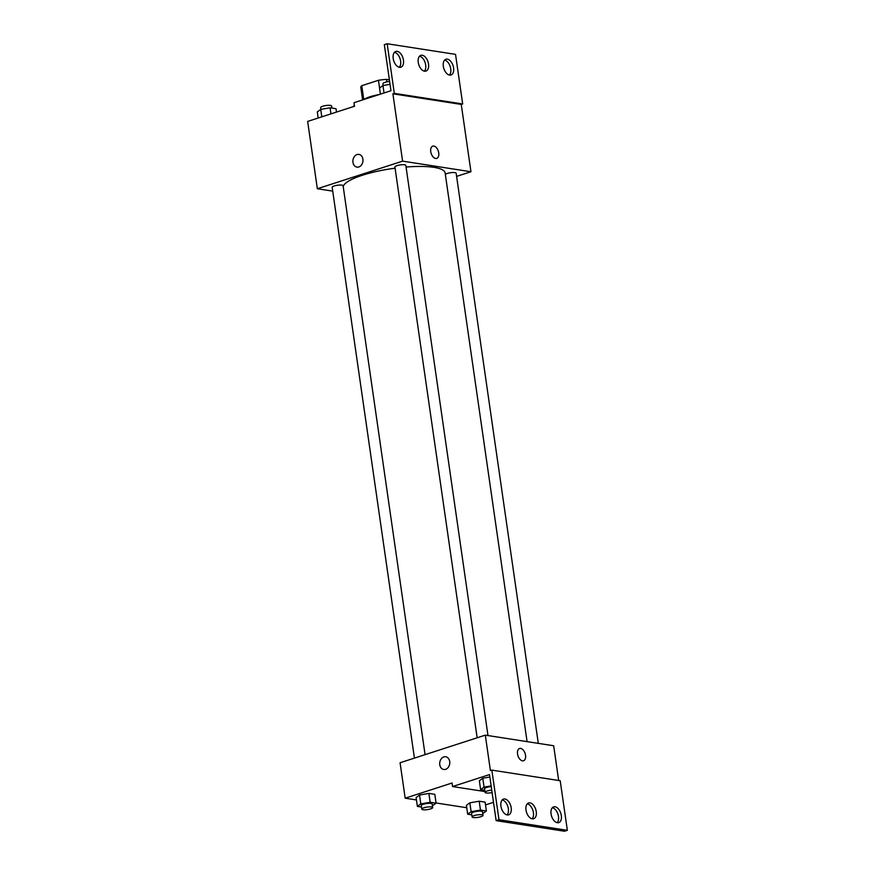 <?xml version="1.0" encoding="UTF-8"?>
<svg xmlns="http://www.w3.org/2000/svg" width="875" height="875" viewBox="0 0 875 875"><rect width="100%" height="100%" fill="white"/><g stroke="black" fill="none" stroke-linecap="round" stroke-linejoin="round"><path stroke-width="1.31" d="M363.77 99.542L361.78 85.684A19.753 4.528 171.8 0 0 360.817 87.391L362.622 99.914M361.78 85.684L378.448 80.281A19.753 4.528 171.8 0 1 386.466 79.395L389.397 79.855M386.827 81.9L386.466 79.395M363.869 99.509A20.223 4.638 -8.2 0 1 379.05 94.588M379.564 88.036L378.448 80.281M354.342 104.869A29.422 6.748 171.8 0 0 353.795 106.477M332.719 191.133L317.352 188.748L307.65 121.417L354.539 106.236L354.025 102.692L390.961 90.737L384.322 44.669L387.166 43.75L394.319 93.352L392.897 93.811L461.256 104.42L462.678 103.961L394.319 93.352M387.166 43.75L455.525 54.359L462.678 103.961M317.352 188.748L402.598 161.142L470.958 171.741L461.256 104.42M470.958 171.741L456.597 176.389M538.3 743.367L456.138 173.206A5.513 1.269 171.8 0 0 451.172 172.648A5.513 1.269 171.8 0 0 445.342 174.442M487.988 735.558L405.825 165.397A5.513 1.269 171.8 0 0 400.192 164.927A5.513 1.269 171.8 0 0 394.909 166.972L477.159 737.789M425.075 754.655L343.088 185.719A5.513 1.269 171.8 0 0 337.455 185.248A5.513 1.269 171.8 0 0 332.172 187.283L414.422 758.1M395.084 168.197A51.494 11.802 171.8 0 0 362.25 175.295A51.494 11.802 171.8 0 0 343.219 186.627M527.078 741.628L445.123 172.9A51.494 11.802 171.8 0 0 406.066 167.027M435.63 158.473A6.431 3.752 -107.9 0 1 430.916 152.534A6.431 3.752 -107.9 0 1 432.753 146.147A6.431 3.752 -107.9 0 1 438.309 151.112A6.431 3.752 -107.9 0 1 436.712 158.386A6.431 3.752 -107.9 0 1 435.63 158.473M402.598 161.142L392.897 93.811M358.925 154.405A6.431 5.009 -81.2 0 0 352.964 162.378A6.431 5.009 98.8 0 1 358.925 154.405A6.431 5.009 98.8 0 1 362.884 161.536A6.431 5.009 98.8 0 1 356.945 167.125A6.431 5.009 98.8 0 1 352.964 162.378A6.431 5.009 -81.2 0 0 356.945 167.125M436.712 158.397A6.431 3.752 72.1 0 0 438.309 151.112A6.431 3.752 72.1 0 0 432.753 146.147M443.33 66.325A8.28 4.823 72.1 0 0 451.008 74.987A8.28 4.823 72.1 0 0 453.053 65.625A8.28 4.823 72.1 0 0 445.9 59.237A8.28 4.823 72.1 0 0 443.33 66.325M393.203 58.538A8.28 4.823 72.1 0 0 400.87 67.211A8.28 4.823 72.1 0 0 402.916 57.848A8.28 4.823 72.1 0 0 395.773 51.461A8.28 4.823 72.1 0 0 393.203 58.538M418.261 62.431A8.28 4.823 72.1 0 0 425.939 71.094A8.28 4.823 72.1 0 0 427.984 61.742A8.28 4.823 72.1 0 0 420.842 55.355A8.28 4.823 72.1 0 0 418.261 62.431M449.455 75.064A8.28 4.823 72.1 0 0 450.209 66.544A8.28 4.823 72.1 0 0 444.609 60.091M399.328 67.288A8.28 4.823 72.1 0 0 400.083 58.767A8.28 4.823 72.1 0 0 394.483 52.314M424.397 71.17A8.28 4.823 72.1 0 0 425.141 62.661A8.28 4.823 72.1 0 0 419.541 56.197M416.445 799.936L405.18 798.186L400.072 762.748L485.308 735.142L553.667 745.752L558.677 780.489M522.43 760.823A6.431 3.752 -107.9 0 1 517.716 754.895A6.431 3.752 -107.9 0 1 519.553 748.497A6.431 3.752 -107.9 0 1 525.109 753.462A6.431 3.752 -107.9 0 1 523.512 760.747A6.431 3.752 -107.9 0 1 522.43 760.823M405.18 798.186L452.058 783.005L452.572 786.548L489.508 774.583L496.147 820.641L498.991 819.722L491.838 770.12L490.416 770.58L485.308 735.142M496.147 820.641L564.506 831.25L567.35 830.331L560.197 780.719L491.838 770.12M493.511 802.32L485.516 804.912M419.53 795.025L416.095 797.552L419.53 795.025L428.881 793.406L419.53 795.025L420.809 803.884L430.161 802.266L436.078 803.184L432.436 805.755M434.809 794.325L428.881 793.406L434.809 794.325L436.078 803.184M469.842 802.823L466.408 805.361L469.842 802.823L479.194 801.216L469.842 802.823L471.122 811.683L480.473 810.075L486.391 810.994L482.748 813.564M485.122 802.134L479.194 801.216L485.122 802.134L486.391 810.994M466.758 807.734L436.045 802.977M445.725 756.766A6.431 5.009 -81.2 0 0 439.764 764.728A6.431 5.009 98.8 0 1 445.725 756.766A6.431 5.009 98.8 0 1 449.684 763.886A6.431 5.009 98.8 0 1 443.745 769.486A6.431 5.009 98.8 0 1 439.764 764.728A6.431 5.009 -81.2 0 0 443.745 769.486M523.512 760.747A6.431 3.752 72.1 0 0 525.109 753.462A6.431 3.752 72.1 0 0 519.553 748.497M498.991 819.722L567.35 830.331M525.995 810.053A8.28 4.823 72.1 0 0 533.673 818.727A8.28 4.823 72.1 0 0 535.719 809.364A8.28 4.823 72.1 0 0 528.577 802.977A8.28 4.823 72.1 0 0 525.995 810.053M511.186 807.756A8.28 4.823 72.1 0 0 503.508 799.094A8.28 4.823 72.1 0 0 501.463 808.456A8.28 4.823 72.1 0 0 508.605 814.833A8.28 4.823 72.1 0 0 511.186 807.756M561.312 815.533A8.28 4.823 72.1 0 0 553.645 806.87A8.28 4.823 72.1 0 0 551.6 816.233A8.28 4.823 72.1 0 0 558.742 822.62A8.28 4.823 72.1 0 0 561.312 815.533M452.572 786.548L484.914 791.558M482.781 778.247L479.347 780.773L482.781 778.247L489.858 777.022L482.781 778.247L484.061 787.106L491.138 785.881M532.131 818.803A8.28 4.823 72.1 0 0 532.875 810.283A8.28 4.823 72.1 0 0 527.275 803.83M507.062 814.909A8.28 4.823 72.1 0 0 508.342 808.675A8.28 4.823 72.1 0 0 502.217 799.936M557.189 822.686A8.28 4.823 72.1 0 0 558.48 816.462A8.28 4.823 72.1 0 0 552.344 807.712M471.789 814.855L467.688 814.22L471.122 811.683M483.011 815.358L482.497 811.814A5.513 1.269 171.8 0 0 476.864 811.355A5.513 1.269 171.8 0 0 471.581 813.389L472.095 816.933A5.513 1.269 171.8 0 0 475.267 817.622A5.513 1.269 171.8 0 0 480.966 816.681A5.513 1.269 171.8 0 0 483.011 815.358A5.513 1.269 171.8 0 0 477.367 814.898A5.513 1.269 171.8 0 0 472.095 816.933M480.473 810.075L479.194 801.216M467.688 814.22L466.408 805.361M421.477 807.045L417.375 806.411L420.809 803.884M432.698 807.559L432.184 804.016A5.513 1.269 171.8 0 0 426.552 803.545A5.513 1.269 171.8 0 0 421.269 805.591L421.783 809.134A5.513 1.269 171.8 0 0 424.955 809.812A5.513 1.269 171.8 0 0 430.653 808.872A5.513 1.269 171.8 0 0 432.698 807.559A5.513 1.269 171.8 0 0 427.055 807.089A5.513 1.269 171.8 0 0 421.783 809.134M430.161 802.266L428.881 793.406M417.375 806.411L416.095 797.552M484.728 790.267L480.627 789.633L484.061 787.106M491.247 786.603A5.513 1.269 171.8 0 0 484.52 788.812L485.023 792.356A5.513 1.269 171.8 0 0 492.1 792.564M480.627 789.633L479.347 780.773M491.75 790.147A5.513 1.269 171.8 0 0 485.023 792.356M318.172 118.016L317.297 111.934L320.731 109.397L330.083 107.789L336.011 108.708L336.492 112.088M321.803 116.834L320.731 109.397M330.958 113.87L330.083 107.789M331.898 108.073L331.603 105.995A5.513 1.269 171.8 0 0 325.959 105.525A5.513 1.269 171.8 0 0 320.677 107.559L320.939 109.364M380.406 94.15L379.531 88.069L382.955 85.542L390.042 84.317M384.027 92.98L382.955 85.542M389.637 81.495A5.513 1.269 171.8 0 0 382.911 83.705L383.173 85.509"/></g></svg>
